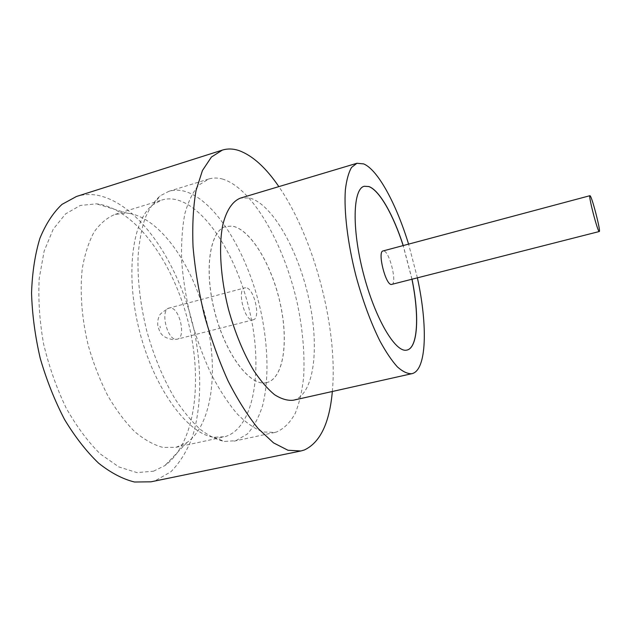 <?xml version="1.0" encoding="UTF-8"?>
<svg xmlns="http://www.w3.org/2000/svg" width="631" height="631" viewBox="0 0 631 631"><rect width="100%" height="100%" fill="white"/><g stroke="black" fill="none" stroke-linecap="round" stroke-linejoin="round"><path stroke-width="0.47" stroke-dasharray="3.15 2.37" d="M391.788 284.447C397.506 283.769 389.572 251.209 383.632 250.925L383.041 250.949M153.491 471.207L164.754 465.686C195.46 443.412 202.945 380.548 188.298 322.323C173.738 264.066 137.369 211.353 99.548 204.239L96.385 203.821L80.263 205.477L65.553 213.909L53.201 229.234L44.146 251.099L39.201 278.547C38.112 299.189 39.556 320.887 43.539 343.666C48.958 366.374 56.451 387.742 66.026 407.776C76.509 426.367 87.93 441.763 100.297 453.965L118.904 466.948L136.951 472.611L153.491 471.207M129.663 213.475C161.165 219.099 192.786 265.667 205.738 317.48C218.799 369.253 212.647 424.434 186.926 442.568L175.923 447.332L163.003 447.434C153.783 444.981 144.357 439.736 134.719 431.683C125.167 422.06 116.199 410.071 107.806 395.716C99.99 380.264 93.498 363.614 88.34 345.78C81.754 318.718 79.695 291.774 82.259 268.719C84.767 254.206 88.726 241.941 94.153 231.932C100.258 223.421 107.238 217.561 115.102 214.366L127.028 213.144L129.663 213.475M235.939 440.675L247.352 433.994C253.843 426.753 258.955 417.178 262.693 405.26C268.972 379.894 268.183 346.703 261.25 313.213C248.653 254.656 215.628 198.828 183.242 190.925C178.242 189.813 173.43 189.947 168.824 191.343L160.29 195.784C154.343 201.052 149.271 208.538 145.083 218.239C141.51 229.148 139.167 241.839 138.055 256.32C137.384 279.525 140.256 304.268 146.66 330.549C153.917 356.61 163.516 379.594 175.442 399.51C183.487 411.601 191.737 421.532 200.185 429.301C208.585 435.713 216.662 439.768 224.431 441.455L235.939 440.675M225.22 436.62C253.97 427.818 262.78 371.296 250.586 315.421C238.621 259.475 206.645 206.44 175.418 199.491C170.725 198.536 166.213 198.71 161.875 200.019L153.301 204.499C132.25 219.635 124.693 274.722 139.822 332.34C154.784 389.99 188.306 434.357 214.067 437.275L225.22 436.62M293.305 400.228L293.486 400.188C314.483 394.714 319.696 347.129 308.811 298.629C298.132 250.081 272.411 203.86 249.458 197.953L240.529 198.079M150.959 481.824L155.4 480.648L170.812 471.838C179.693 462.862 186.839 451.362 192.25 437.33C201.565 407.665 201.975 369.876 194.506 332.182C180.821 266.432 140.674 204.136 97.742 195.31C90.43 193.962 83.339 194.348 76.461 196.486M412.035 279.281L403.233 245.554M364.221 186.271L364.182 186.279C352.871 188.724 351.538 228.122 363.196 273.073C374.727 318.056 395.195 352.745 406.49 350.166L406.987 350.063M411.956 279.296L403.154 245.577M222.175 178.944C252.534 187.73 284.431 244.702 297.414 303.929C302.77 329.745 304.86 353.928 303.685 376.486C302.225 390.636 299.409 402.933 295.229 413.352C290.268 422.431 284.076 428.63 276.646 431.959L274.887 432.416L263.324 431.975C254.932 428.962 246.2 422.92 237.13 413.841C228.043 403.067 219.351 389.737 211.062 373.86C203.221 356.799 196.525 338.508 190.972 318.978C186.271 299.228 183.164 279.998 181.665 261.289C181.144 243.385 182.209 227.507 184.867 213.664C188.346 201.313 193.007 191.769 198.86 185.041L208.727 179.007C213.002 177.713 217.482 177.697 222.175 178.944M266.124 382.733L266.771 382.599C283.769 378.411 288.793 341.347 280.18 303.148C271.756 264.917 250.759 229.432 232.405 226.119L225.993 226.434C209.997 230.307 203.726 269.192 214.769 311.872C225.622 354.598 250.042 386.401 266.124 382.733M266.053 382.749L266.692 382.615C283.698 378.434 288.73 341.363 280.117 303.164C271.685 264.933 250.688 229.455 232.334 226.143L225.922 226.45C209.926 230.331 203.647 269.216 214.69 311.895C225.543 354.614 249.963 386.417 266.053 382.749M245.68 287.76L244.844 287.854C236.688 289.037 244.426 321.084 252.597 319.885L253.189 319.799C261.242 318.497 253.922 287.342 245.68 287.76M332.34 391.488C338.145 329.074 314.427 238.234 278.855 186.618M417.406 277.908L408.588 244.126M160.337 327.805L160.014 326.243L160.337 327.805M170.086 307.944L169.132 308.07C159.809 309.6 167.231 340.803 176.577 339.281L177.256 339.17C186.492 337.553 179.496 307.171 170.086 307.944M186.926 442.568L164.754 465.686M253.189 319.799L177.256 339.17L172.918 339.644C160.574 337.159 160.132 332.411 157.9 326.353C157.442 322.496 157.782 319.357 158.933 316.936C158.949 314.798 162.348 311.84 169.132 308.07L244.844 287.854M208.727 179.007L168.824 191.343M274.887 432.416L234.046 441.156M175.923 447.332L223.745 436.983M115.102 214.366L161.875 200.019M214.067 437.275L224.431 441.455M153.301 204.499L160.29 195.784M127.028 213.144L96.385 203.821"/><path stroke-width="0.95" d="M590.127 195.784L589.938 195.689C588.108 195.05 597.352 230.946 599.15 231.467L599.284 231.514C601.027 231.892 592.146 197.251 590.127 195.784M589.938 195.689L383.041 250.949C377.228 251.453 385.557 285.038 391.362 284.478L599.284 231.514M408.588 244.126C396.371 204.247 378.056 169.913 363.677 163.902L356.925 163.271L240.529 198.079C232.516 201.131 226.221 210.454 222.656 225.543C218.571 246.895 220.55 277.892 228.438 309.198C235.071 332.994 243.566 353.549 253.938 370.862C260.84 381.116 267.733 389.082 274.627 394.754C281.355 398.997 287.578 400.827 293.305 400.228L411.988 373.662C426.816 370.231 427.826 325.493 417.406 277.908M356.925 163.271L351.554 167.42C348.612 172.492 346.545 179.953 345.37 189.805C343.84 211.298 347.634 243.211 355.963 275.905C362.77 300.813 370.76 322.504 379.917 340.985C385.912 351.98 391.725 360.601 397.364 366.871C402.759 371.659 407.587 373.938 411.854 373.694M278.855 186.618C265.911 167.672 252.684 155.683 239.157 150.643C233.281 148.648 227.681 148.466 222.364 150.099L211.417 157.048L202.433 170.536L196.044 190.459C193.212 206.739 192.21 225.504 193.039 246.745C194.995 268.987 198.789 291.893 204.436 315.468C211.038 338.792 218.918 360.632 228.091 380.99C237.753 399.92 247.794 415.797 258.221 428.623L273.531 442.875L287.965 450.258L300.916 450.968L304.331 449.99C320.201 442.52 329.54 423.022 332.34 391.488M222.364 150.099L76.461 196.486L62.027 204.357C53.217 212.584 45.842 223.902 39.911 238.313C35.02 254.356 32.236 272.6 31.55 293.044C32.189 314.341 35.084 336.102 40.234 358.337C46.615 380.248 54.723 400.653 64.575 419.544C75.168 437.038 86.518 451.591 98.625 463.201C110.843 472.871 122.808 479.142 134.521 482.013L150.959 481.824L300.916 450.968M403.233 245.554C393.515 215.234 379.539 190.27 368.89 186.539L364.261 186.255C352.958 188.701 351.625 228.099 363.282 273.049C374.814 318.032 395.282 352.721 406.577 350.142L407.027 350.055C418.037 347.728 419.457 315.429 412.035 279.281M406.987 350.063C417.967 347.665 419.37 315.397 411.956 279.296M403.154 245.577C393.436 215.258 379.46 190.294 368.812 186.563L364.221 186.271"/></g></svg>
